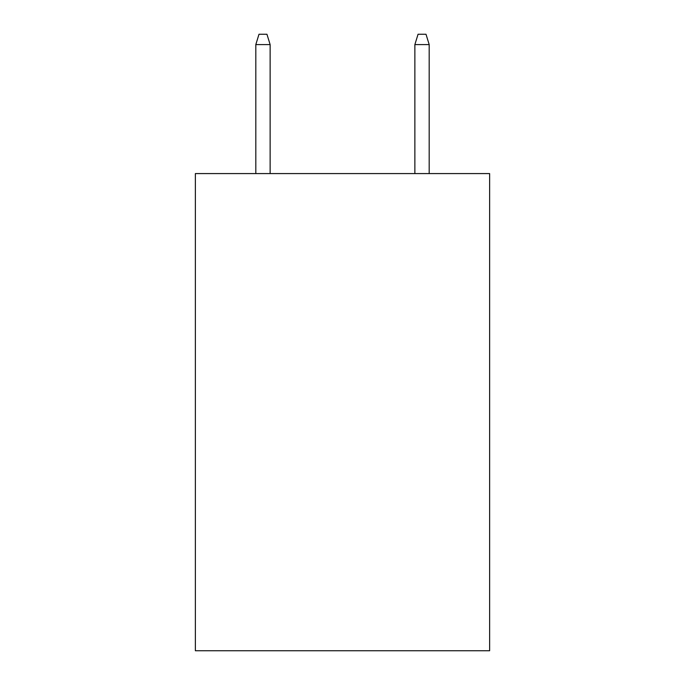 <?xml version="1.0" encoding="UTF-8"?>
<svg xmlns="http://www.w3.org/2000/svg" width="685" height="685" viewBox="0 0 685 685"><rect width="100%" height="100%" fill="white"/><g stroke="black" fill="none" stroke-linecap="round" stroke-linejoin="round"><path stroke-width="1.03" d="M489.629 173.579L489.629 650.75L195.371 650.75L195.371 173.579L489.629 173.579M270.13 173.579L270.13 44.585L255.813 44.585L255.813 173.579M255.813 44.585L258.998 34.25L266.945 34.25L270.13 44.585M414.87 44.585L418.055 34.25L426.001 34.25L429.187 44.585L414.87 44.585L414.87 173.579M429.187 44.585L429.187 173.579"/></g></svg>

